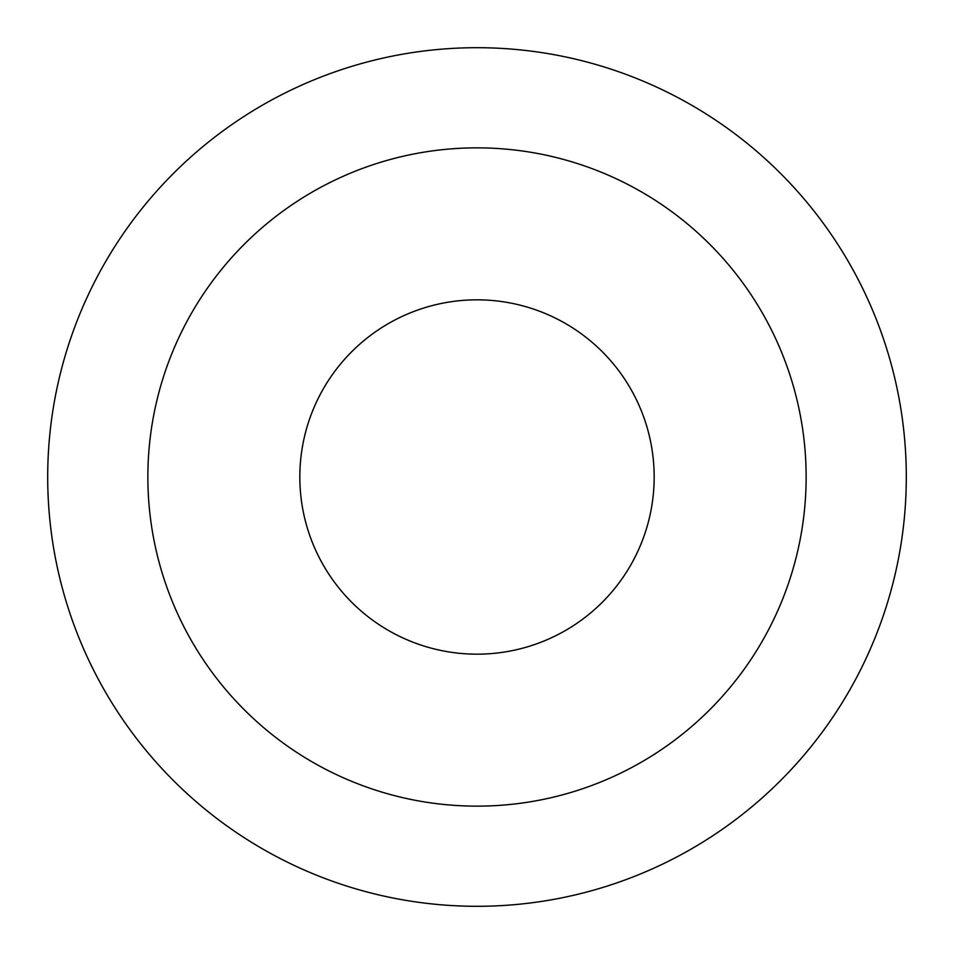 <?xml version="1.0" encoding="UTF-8"?>
<svg xmlns="http://www.w3.org/2000/svg" width="954" height="954" viewBox="0 0 954 954"><rect width="100%" height="100%" fill="white"/><g stroke="black" fill="none" stroke-linecap="round" stroke-linejoin="round"><path stroke-width="1.43" d="M654.17 477A177.17 177.17 0 0 1 477 654.17A177.17 177.17 0 0 1 299.83 477A177.17 177.17 0 0 1 477 299.83A177.17 177.17 0 0 1 654.17 477A177.17 177.17 0 0 1 477 654.17A177.17 177.17 0 0 1 299.83 477A177.17 177.17 0 0 1 477 299.83A177.17 177.17 0 0 1 654.17 477A177.17 177.17 0 0 1 477 654.17A177.17 177.17 0 0 1 299.83 477A177.17 177.17 0 0 1 477 299.83A177.17 177.17 0 0 1 654.17 477M477 147.858A329.142 329.142 0 0 1 806.142 477A329.142 329.142 0 0 1 477 806.142A329.142 329.142 0 0 1 147.858 477A329.142 329.142 0 0 1 477 147.858M477 47.7A429.3 429.3 0 0 1 906.3 477A429.3 429.3 0 0 1 477 906.3A429.3 429.3 0 0 1 47.7 477A429.3 429.3 0 0 1 477 47.7"/></g></svg>
